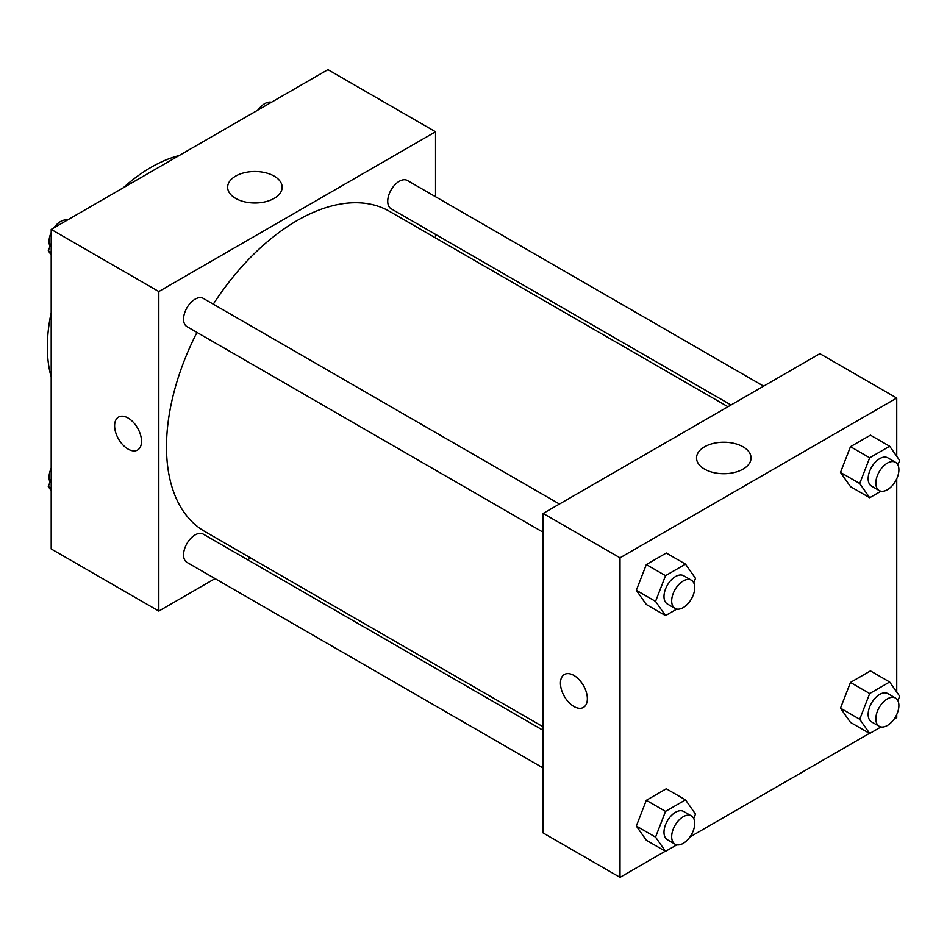 <?xml version="1.0" encoding="UTF-8"?>
<svg xmlns="http://www.w3.org/2000/svg" width="947" height="947" viewBox="0 0 947 947"><rect width="100%" height="100%" fill="white"/><g stroke="black" fill="none" stroke-linecap="round" stroke-linejoin="round"><path stroke-width="1.42" d="M51.197 377.107A146.761 84.733 -60 0 1 51.197 312.486M123.146 187.873A146.761 84.733 -60 0 1 179.101 155.568M215.064 578.593L158.812 611.075L51.197 548.952L51.197 229.411L327.922 69.64L435.537 131.775L435.537 196.739M435.537 234.394L435.537 237.922M235.614 176.118A27.262 15.744 180 0 1 265.326 172.709A27.262 15.744 180 0 1 282.159 187.246A27.262 15.744 180 0 1 254.897 202.989A27.262 15.744 180 0 1 227.635 187.246A27.262 15.744 180 0 1 235.614 176.118M158.812 611.075L158.812 291.546L51.197 229.411M158.812 291.546L435.537 131.775M118.553 417.082A19.023 10.985 -120 0 0 115.641 432.329A19.023 10.985 -120 0 0 128.07 449.091A19.023 10.985 60 0 1 115.629 432.329A19.023 10.985 60 0 1 118.553 417.082A19.023 10.985 60 0 1 137.575 428.068A19.023 10.985 60 0 1 137.575 450.038A19.023 10.985 60 0 1 128.058 449.091A19.023 10.985 -120 0 0 137.575 450.026M250.73 558.008L247.676 559.772M559.452 504.029L203.238 298.364A16.312 9.411 120 0 0 186.938 307.787A16.312 9.411 120 0 0 186.938 326.608L543.152 532.273M543.152 730.362L203.238 534.12A16.312 9.411 120 0 0 190.678 538.488A16.312 9.411 120 0 0 183.564 554.895A16.312 9.411 120 0 0 186.938 562.364L543.152 768.017M763.613 386.151L407.411 180.498A16.312 9.411 120 0 0 394.84 184.866A16.312 9.411 120 0 0 387.725 201.273A16.312 9.411 120 0 0 391.099 208.742L731.001 404.985M196.976 332.409A184.807 106.691 120 0 0 166.494 446.877A184.807 106.691 120 0 0 204.765 531.468L543.152 726.834M727.959 406.748L389.572 211.382A184.807 106.691 120 0 0 213.288 304.165M665.303 851.211L620.013 877.36L543.152 832.981L543.152 513.44L819.877 353.669L896.738 398.048L896.738 456.324M689.913 837.006L869.464 733.345M894.075 719.128L896.738 717.589L896.738 714.512M636.325 590.301L646.316 604.506L636.325 590.301L646.316 564.566L636.325 590.301L655.549 601.392L665.528 575.658L685.498 564.128L695.489 578.333L693.749 582.819M666.286 553.036L646.316 564.566L666.286 553.036L685.498 564.128M840.486 472.423L850.477 486.628L840.486 472.423L850.477 446.688L840.486 472.423L859.71 483.515L869.689 457.78L889.659 446.25L899.65 460.455L897.91 464.953M870.447 435.158L850.477 446.688L870.447 435.158L889.659 446.25M840.486 708.167L850.477 722.383L840.486 708.167L850.477 682.432L840.486 708.167L859.71 719.27L869.689 693.535L889.659 682.006L899.65 696.211L897.91 700.697M870.447 670.902L850.477 682.432L870.447 670.902L889.659 682.006M620.013 877.36L620.013 557.819L896.738 398.048M896.738 478.756L896.738 692.068M636.325 826.044L646.316 840.249L636.325 826.044L646.316 800.31L636.325 826.044L655.549 837.136L665.528 811.401L685.498 799.872L695.489 814.077L693.749 818.563M666.286 788.78L646.316 800.31L666.286 788.78L685.498 799.872M704.509 469.096A27.262 15.744 180 0 1 696.53 457.969A27.262 15.744 180 0 1 723.792 442.225A27.262 15.744 180 0 1 751.054 457.969A27.262 15.744 180 0 1 734.221 472.506A27.262 15.744 180 0 1 704.509 469.096M620.013 557.819L543.152 513.44M587.353 698.72A19.023 10.985 60 0 1 583.411 707.433A19.023 10.985 60 0 1 564.388 696.447A19.023 10.985 60 0 1 564.388 674.489A19.023 10.985 60 0 1 579.043 679.579A19.023 10.985 60 0 1 587.353 698.72M564.388 674.477A19.023 10.985 -120 0 0 564.388 696.447A19.023 10.985 -120 0 0 583.411 707.433M676.833 609.075L665.528 615.597L655.549 601.392M691.357 580.18L683.675 575.74A16.312 9.411 120 0 0 671.103 580.109A16.312 9.411 120 0 0 663.989 596.515A16.312 9.411 120 0 0 667.363 603.985L675.045 608.424A16.312 9.411 120 0 0 691.357 599.001A16.312 9.411 120 0 0 691.357 580.18A16.312 9.411 120 0 0 678.786 584.548A16.312 9.411 120 0 0 671.672 600.954A16.312 9.411 120 0 0 675.045 608.424M665.528 615.597L646.316 604.506M665.528 575.658L646.316 564.566M880.994 491.197L869.689 497.731L859.71 483.515M895.519 462.302L887.836 457.863A16.312 9.411 120 0 0 875.265 462.231A16.312 9.411 120 0 0 868.15 478.649A16.312 9.411 120 0 0 871.524 486.107L879.218 490.546A16.312 9.411 120 0 0 895.519 481.135A16.312 9.411 120 0 0 895.519 462.302A16.312 9.411 120 0 0 882.959 466.67A16.312 9.411 120 0 0 875.833 483.088A16.312 9.411 120 0 0 879.218 490.546M869.689 497.731L850.477 486.628M869.689 457.78L850.477 446.688M676.833 844.819L665.528 851.341L655.549 837.136M691.357 815.923L683.675 811.484A16.312 9.411 120 0 0 671.103 815.852A16.312 9.411 120 0 0 663.989 832.271A16.312 9.411 120 0 0 667.363 839.729L675.045 844.168A16.312 9.411 120 0 0 691.357 834.757A16.312 9.411 120 0 0 691.357 815.923A16.312 9.411 120 0 0 678.786 820.291A16.312 9.411 120 0 0 671.672 836.698A16.312 9.411 120 0 0 675.045 844.168M665.528 851.341L646.316 840.249M665.528 811.401L646.316 800.31M880.994 726.953L869.689 733.475L859.71 719.27M895.519 698.057L887.836 693.618A16.312 9.411 120 0 0 875.265 697.986A16.312 9.411 120 0 0 868.15 714.393A16.312 9.411 120 0 0 871.524 721.863L879.218 726.302A16.312 9.411 120 0 0 895.519 716.879A16.312 9.411 120 0 0 895.519 698.057A16.312 9.411 120 0 0 882.959 702.425A16.312 9.411 120 0 0 875.833 718.832A16.312 9.411 120 0 0 879.218 726.302M869.689 733.475L850.477 722.383M869.689 693.535L850.477 682.432M51.197 254.932L48.285 250.789L51.197 243.308M58.134 225.398L78.471 213.655M51.197 252.47L48.285 250.789M51.197 232.489A16.312 9.411 120 0 0 49.043 241.485A16.312 9.411 120 0 0 50.025 246.303M66.941 220.047A16.312 9.411 120 0 0 53.861 227.872M262.307 107.532L282.632 95.789M271.102 102.181A16.312 9.411 120 0 0 258.022 109.994M51.197 490.676L48.285 486.545L51.197 479.052M51.197 488.214L48.285 486.545M51.197 468.244A16.312 9.411 120 0 0 49.043 477.229A16.312 9.411 120 0 0 50.025 482.047"/></g></svg>
